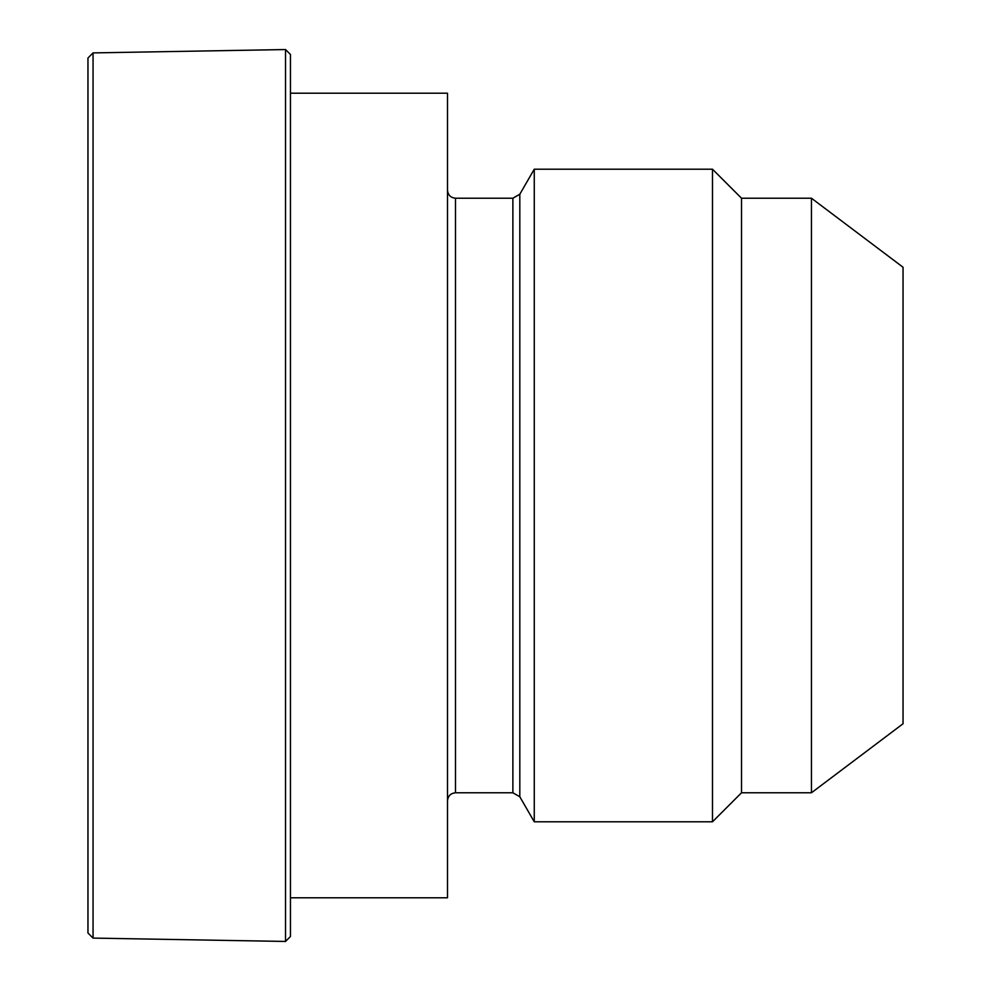 <?xml version="1.0" encoding="UTF-8"?>
<svg xmlns="http://www.w3.org/2000/svg" width="991" height="991" viewBox="0 0 991 991"><rect width="100%" height="100%" fill="white"/><g stroke="black" fill="none" stroke-linecap="round" stroke-linejoin="round"><path stroke-width="1.49" d="M811.456 792.775L811.456 198.225L903.036 267.236L903.036 723.764L811.456 792.775L741.516 792.775L741.516 198.225L712.492 169.201L712.492 821.799L741.516 792.775M712.492 169.201L534.26 169.201L534.26 821.799L519.817 796.776L512.88 792.775L455.501 792.775C450.67 793.283 448.006 795.946 447.498 800.778M447.498 897.784L447.498 93.216L290.45 93.216L290.45 897.784L447.498 897.784M285.532 49.55L290.45 54.468L290.45 936.532L285.532 941.45L285.532 49.55L93.055 52.907L93.055 938.093L285.532 941.45M93.055 938.093L87.964 933.002L87.964 57.998L93.055 52.907M519.817 796.776L519.817 194.224L519.817 796.776M512.88 792.775L512.88 198.225L512.88 792.775M455.501 792.775L455.501 198.225L455.501 792.775M811.456 198.225L741.516 198.225M712.492 821.799L534.26 821.799M534.26 169.201L519.817 194.224L512.88 198.225L455.501 198.225C450.67 197.717 447.994 195.054 447.498 190.222"/></g></svg>
